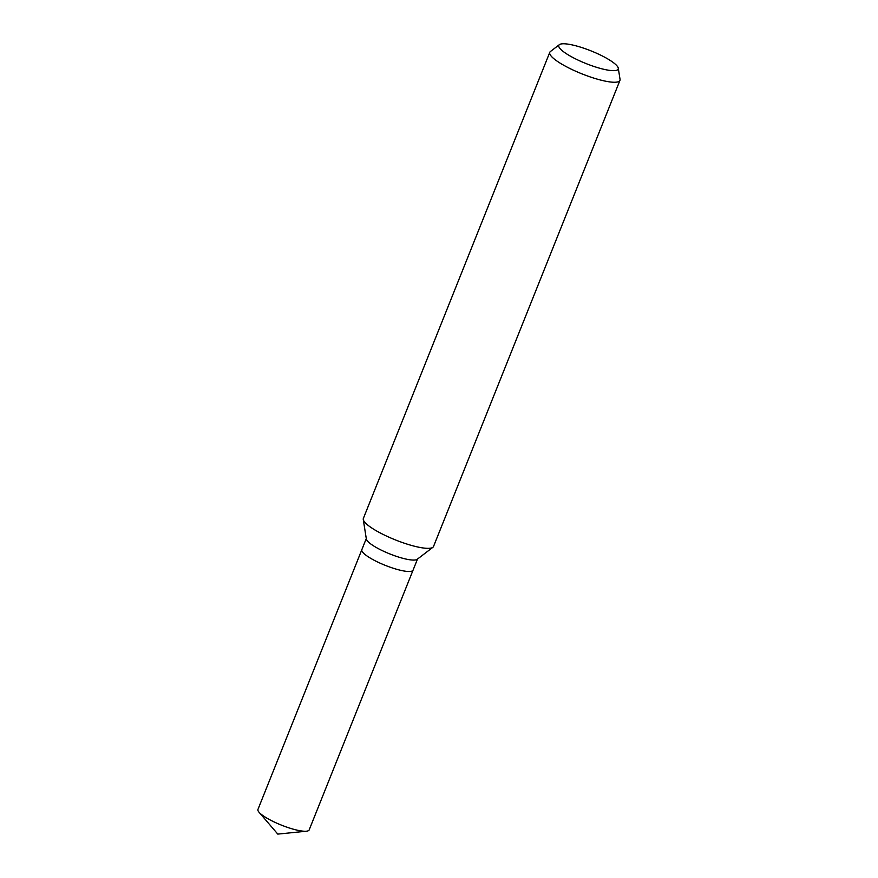 <?xml version="1.0" encoding="UTF-8"?>
<svg xmlns="http://www.w3.org/2000/svg" width="878" height="878" viewBox="0 0 878 878"><rect width="100%" height="100%" fill="white"/><g stroke="black" fill="none" stroke-linecap="round" stroke-linejoin="round"><path stroke-width="1.32" d="M618.277 68.199A31.959 6.804 -158.2 0 1 615.544 70.536A31.959 6.804 -158.2 0 1 579.074 60.571A31.959 6.804 -158.2 0 1 559.396 44.646A31.959 6.804 -158.2 0 1 561.492 43.9A31.959 6.804 -158.2 0 1 594.329 52.252A31.959 6.804 -158.2 0 1 618.277 68.199L620.044 79.338A37.776 8.045 -158.2 0 1 619.945 80.392L433.523 546.478A37.776 8.045 -158.2 0 1 432.865 547.312L417.16 559.33A27.58 5.872 -158.2 0 1 415.349 559.966A27.58 5.872 -158.2 0 1 387.011 552.767A27.58 5.872 -158.2 0 1 366.345 539.004L363.262 519.469A37.776 8.045 -158.2 0 1 363.36 518.426L388.087 456.582M417.5 559.066L413.066 570.151A27.58 5.872 -158.2 0 1 410.772 571.391A27.58 5.872 -158.2 0 1 380.865 563.5A27.58 5.872 -158.2 0 1 361.846 549.661L366.28 538.587M432.865 547.312A37.776 8.045 -158.2 0 1 430.385 548.19A37.776 8.045 -158.2 0 1 391.566 538.324A37.776 8.045 -158.2 0 1 363.262 519.469M619.945 80.392A37.776 8.045 -158.2 0 1 616.806 82.093A37.776 8.045 -158.2 0 1 575.825 71.283A37.776 8.045 -158.2 0 1 549.782 52.329A37.776 8.045 -158.2 0 1 550.44 51.495L559.396 44.646M549.782 52.329L389.327 453.498A37.776 8.045 21.8 0 0 389.316 453.52L388.625 455.243M413.044 570.195L309.177 829.897A27.58 5.872 -158.2 0 1 306.883 831.148A27.58 5.872 -158.2 0 1 306.455 831.203A27.58 5.872 -158.2 0 1 281.388 825.111A27.58 5.872 -158.2 0 1 259.032 812.227A27.58 5.872 -158.2 0 1 257.956 809.417L361.835 549.716M259.032 812.227L277.788 834.1L306.455 831.203"/></g></svg>
